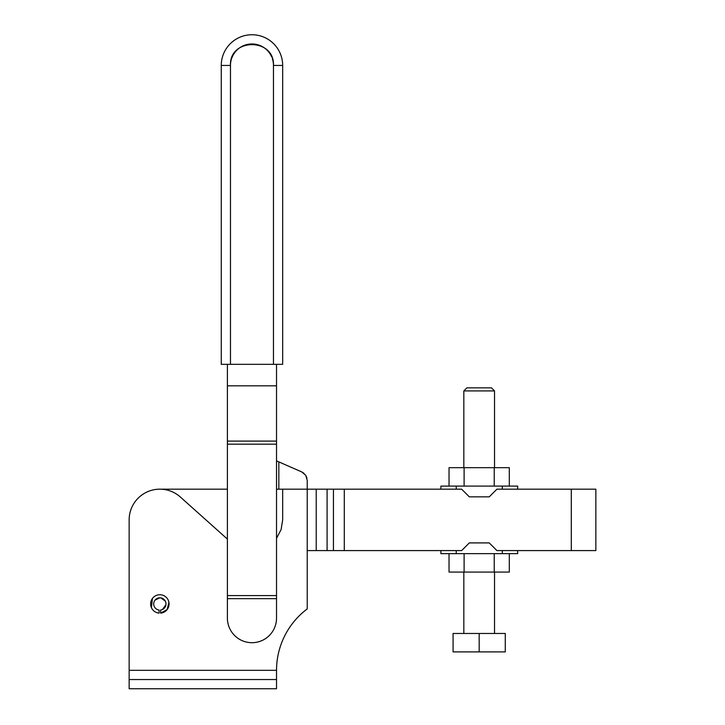 <?xml version="1.0" encoding="UTF-8"?>
<svg xmlns="http://www.w3.org/2000/svg" width="725" height="725" viewBox="0 0 725 725"><rect width="100%" height="100%" fill="white"/><g stroke="black" fill="none" stroke-linecap="round" stroke-linejoin="round"><path stroke-width="1.09" d="M479.18 633.478L453.08 633.478L453.08 651.902L479.18 651.902L479.18 633.478L505.28 633.478L505.28 651.902L479.18 651.902M463.828 633.478L463.828 572.07M494.532 633.478L494.532 572.07M449.038 553.655L449.038 572.07L509.312 572.07L509.312 553.655M464.109 553.655L464.109 572.07M494.242 553.655L494.242 572.07M502.316 553.655L517.668 553.655L517.668 550.583L502.316 550.583L502.316 553.655L440.9 553.655L440.9 550.583L456.252 550.583L456.252 553.655M502.316 550.583L496.915 550.583L489.239 542.907L469.32 542.907L461.644 550.583L456.252 550.583M571.291 550.583L595.85 550.583L595.85 489.176L571.291 489.176L571.291 550.583L508.778 550.583M307.228 550.583L449.79 550.583M344.293 550.583L344.293 489.176L461.644 489.176L469.32 496.852L489.239 496.852L496.915 489.176L571.291 489.176M344.293 489.176L333.437 489.176L333.437 550.583M276.524 538.294L281.092 529.585L282.668 519.879L282.668 489.176L276.524 489.176L307.228 489.176L307.228 480.358L307.228 489.176L333.437 489.176M129.15 670.326L276.524 670.326C276.569 658.255 279.27 646.809 284.635 635.997C279.27 646.809 276.569 658.255 276.524 670.326L276.524 688.75L129.15 688.75L129.15 519.879A30.704 30.704 0 0 1 159.853 489.176L227.405 489.176M282.668 489.176L307.228 489.176L307.228 608.918A76.759 76.759 0 0 0 284.635 635.997C290.063 625.222 297.594 616.196 307.228 608.918M306.92 477.974L305.733 475.319L307.228 480.358M304.101 473.434L302.615 472.374M276.524 460.882L301.718 471.921L305.733 475.319M278.835 461.897L278.835 489.176M276.524 364.34L276.524 618.126A24.559 24.559 0 0 1 251.965 642.694A24.559 24.559 0 0 1 227.405 618.126L227.405 390.92M160.796 597.88L165.273 601.07M165.943 604.75L162.436 609.517M153.718 603.562L153.782 603.019M155.087 600.073L159.853 597.808A6.144 6.144 0 0 0 153.718 603.562A6.144 6.144 0 0 0 159.083 610.042L159.083 613.123A9.207 9.207 0 0 1 150.646 603.562A9.207 9.207 0 0 1 159.853 594.736A9.207 9.207 0 0 1 169.052 603.562A9.207 9.207 0 0 1 160.615 613.123L167.14 609.58L168.925 602.366M129.15 519.879A30.704 30.704 0 0 1 180.317 496.987L227.405 539.101M152.413 598.515L151.425 607.677M279.968 364.34L282.668 364.34L282.668 65.449L273.461 65.449L273.461 364.34L279.968 364.34M272.355 58.643A21.496 21.496 0 0 1 273.461 65.449C274.784 37.727 229.145 37.727 230.468 65.449L221.261 65.449L221.261 364.34L273.461 364.34M276.524 385.827L227.405 385.827L227.405 364.34M276.524 441.099L227.405 441.099L227.405 385.827M276.524 444.171L227.405 444.171L227.405 441.099M276.524 595.588L227.405 595.588M276.524 598.651L227.405 598.651M160.615 613.123L160.615 610.042A6.144 6.144 0 0 0 165.98 603.562A6.144 6.144 0 0 0 159.853 597.808M276.524 679.543L129.15 679.543M221.261 65.449A30.704 30.704 0 0 1 251.965 34.746A30.704 30.704 0 0 1 282.668 65.449A30.704 30.704 0 0 0 251.965 34.746A30.704 30.704 0 0 0 221.261 65.449L221.261 364.34M440.9 489.176L440.9 486.103L517.668 486.103L517.668 489.176M494.242 486.103L494.242 467.679L509.312 467.679L509.312 486.103M494.242 467.679L449.038 467.679L449.038 486.103M494.532 467.679L494.532 390.92L463.828 390.92L463.828 467.679M463.828 390.92L466.891 387.848L491.459 387.848L494.532 390.92M464.109 467.679L464.109 486.103M456.252 489.176L456.252 486.103M502.316 489.176L502.316 486.103M327.084 550.583L327.084 489.176M316.227 489.176L316.227 550.583M232.671 55.988A21.496 21.496 0 0 0 230.468 65.449L230.468 364.34M232.797 55.725A21.496 21.496 0 0 1 238.371 48.802M239.757 47.759A21.496 21.496 0 0 1 247.932 44.343M248.213 44.288A21.496 21.496 0 0 1 271.739 57.03"/></g></svg>
